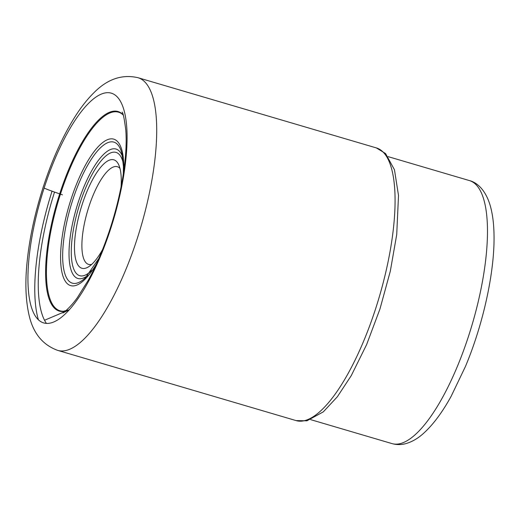 <?xml version="1.0" encoding="UTF-8"?>
<svg xmlns="http://www.w3.org/2000/svg" width="520" height="520" viewBox="0 0 520 520"><rect width="100%" height="100%" fill="white"/><g stroke="black" fill="none" stroke-linecap="round" stroke-linejoin="round"><path stroke-width="0.78" d="M52.039 191.172A131.495 41.509 -73.6 0 0 34.807 292.903A131.495 41.509 -73.6 0 0 38.395 319.807M46.43 323.388A123.103 38.857 106.4 0 1 38.279 287.709A123.103 38.857 106.4 0 1 54.541 192.075M104.903 245.147A56.518 17.836 106.4 0 1 88.51 266.851A56.518 17.836 106.4 0 1 74.49 249.035A56.518 17.836 106.4 0 1 82.134 204.581A56.518 17.836 106.4 0 1 118.632 164.6A56.518 17.836 106.4 0 1 121.264 179.062A56.518 17.836 106.4 0 1 121.076 186.778M91.702 264.387A50.921 16.075 106.4 0 1 88.582 264.394A50.921 16.075 106.4 0 1 81.9 247.072A50.921 16.075 106.4 0 1 88.784 207.019A50.921 16.075 106.4 0 1 117.364 166.706A50.921 16.075 106.4 0 1 119.977 168.395M62.459 194.844L54.249 191.971C52.403 191.302 45.234 188.773 44.148 187.993A119.743 37.797 -73.6 0 0 40.813 321.646A119.743 37.797 -73.6 0 0 110.87 228.105A119.743 37.797 -73.6 0 0 114.198 94.445A119.743 37.797 -73.6 0 0 44.148 187.993M137.475 237.855A142.123 44.863 -73.6 0 0 138.041 77.714C122.07 74.022 107.315 79.079 93.769 92.872C87.243 99.346 81.023 107.244 75.114 116.571C62.732 136.234 52.104 159.744 43.218 187.115C34.664 213.785 29.218 239.46 26.884 264.141C25.116 282.893 25.701 299.253 28.646 313.242C32.5 332.397 42.191 344.773 57.72 350.382A142.123 44.863 -73.6 0 0 137.475 237.855M138.041 77.714L376.396 147.927A142.123 44.863 106.4 0 1 375.837 308.067A142.123 44.863 106.4 0 1 296.075 420.596L57.72 350.382M123.117 114.719A104.026 32.838 106.4 0 0 59.677 193.908A104.026 32.838 -73.6 0 0 68.386 310.135A104.026 32.838 -73.6 0 0 69.342 309.68M123.201 114.985A103.532 32.682 106.4 0 0 60.431 194.175A103.532 32.682 -73.6 0 0 67.841 310.349M68.094 310.258A103.532 32.682 -73.6 0 0 69.258 309.777M391.976 443.593C396.591 444.873 401.18 444.893 405.75 443.651C412.139 441.818 418.145 438.321 423.755 433.154C433.212 424.554 442.332 412.288 451.113 396.363L465.465 366.425C483.464 323.596 495.001 270.569 494 233.896C493.786 223.373 492.583 214.143 490.393 206.206C486.142 191.172 477.99 182.754 469.45 180.589A137.091 43.27 106.4 0 1 487.442 227.221A137.091 43.27 106.4 0 1 487.442 227.286A137.091 43.27 106.4 0 1 454.356 373.445A137.091 43.27 106.4 0 1 391.976 443.593L310.713 419.653M123.753 171.1A76.336 24.096 -73.6 0 0 123.786 165.113A76.336 24.096 -73.6 0 0 90.942 156.026A76.336 24.096 -73.6 0 0 60.606 259.63A76.336 24.096 -73.6 0 0 99.424 258.739M100.601 255.944L85.403 277.81A73.515 23.205 106.4 0 1 62.686 258.154A73.515 23.205 106.4 0 1 87.588 165.392A73.515 23.205 106.4 0 1 121.96 153.706L123.435 166.498L123.331 173.914M122.609 156.877A67.47 21.301 -73.6 0 0 90.753 172.464A67.47 21.301 -73.6 0 0 69.037 255.547A67.47 21.301 -73.6 0 0 87.666 275.496M123.312 163.436A64.266 20.287 -73.6 0 0 93.392 172.153A64.266 20.287 -73.6 0 0 71.285 253.832A64.266 20.287 -73.6 0 0 91.812 270.368M376.396 147.927L385.58 153.569L394.453 169.734L398.502 195.468L396.728 234.52L390.319 271.161L379.977 308.925L366.639 344.559L351.254 375.642L337.356 396.76L323.303 411.866L306.904 420.817L296.075 420.596M44.544 320.262L69.277 309.757L62.972 312.904C63.096 313.053 69.992 307.976 77.376 297.628L88.27 280.241C96.616 265.012 104.007 247.494 110.442 227.689C117.299 206.317 121.973 185.647 124.475 165.691C126.113 152.12 126.562 140.328 125.801 130.325C124.416 119.203 123.195 113.113 122.142 112.053M64.539 310.895L68.386 310.135M469.45 180.589L388.187 156.65"/></g></svg>
